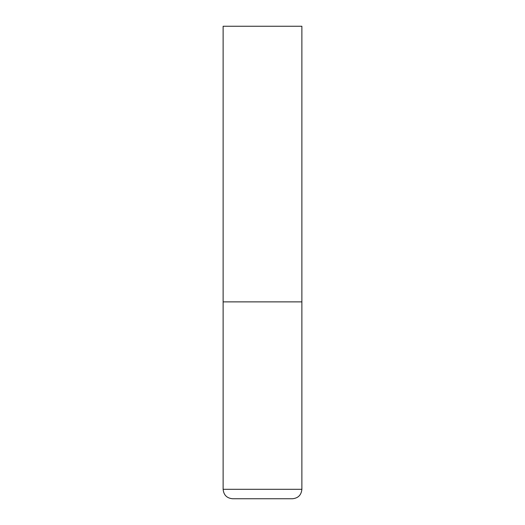 <?xml version="1.0" encoding="UTF-8"?>
<svg xmlns="http://www.w3.org/2000/svg" width="525" height="525" viewBox="0 0 525 525"><rect width="100%" height="100%" fill="white"/><g stroke="black" fill="none" stroke-linecap="round" stroke-linejoin="round"><path stroke-width="0.79" d="M301.875 489.3L301.875 301.875L223.125 301.875L301.875 301.875L301.875 26.25L223.125 26.25L223.125 489.3C223.683 495.042 226.833 498.192 232.575 498.75L292.425 498.75C298.167 498.192 301.317 495.042 301.875 489.3L223.125 489.3"/></g></svg>
